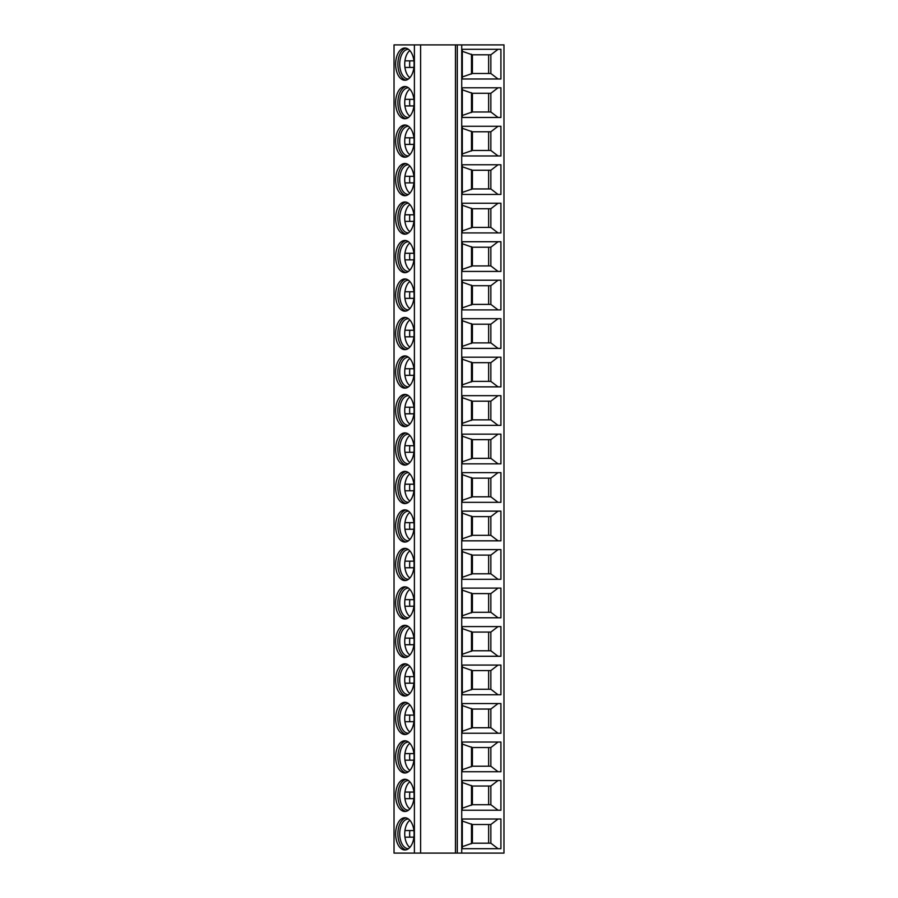 <?xml version="1.0" encoding="UTF-8"?>
<svg xmlns="http://www.w3.org/2000/svg" width="898" height="898" viewBox="0 0 898 898"><rect width="100%" height="100%" fill="white"/><g stroke="black" fill="none" stroke-linecap="round" stroke-linejoin="round"><path stroke-width="1.35" d="M455.466 44.9L394.02 44.9L394.02 853.1L455.466 853.1L455.466 44.9L457.295 44.9L457.295 853.1L455.466 853.1M461.729 44.9L461.729 853.1L503.98 853.1L503.98 44.9L457.295 44.9M461.729 853.1L457.295 853.1M462.313 819.01L500.916 819.01L500.916 848.7L462.313 848.7L462.313 819.01M462.313 780.53L500.916 780.53L500.916 810.221L462.313 810.221L462.313 780.53M462.313 742.04L500.916 742.04L500.916 771.73L462.313 771.73L462.313 742.04M462.313 703.561L500.916 703.561L500.916 733.239L462.313 733.239L462.313 703.561M462.313 665.07L500.916 665.07L500.916 694.76L462.313 694.76L462.313 665.07M462.313 626.58L500.916 626.58L500.916 656.27L462.313 656.27L462.313 626.58M462.313 588.1L500.916 588.1L500.916 617.79L462.313 617.79L462.313 588.1M462.313 549.61L500.916 549.61L500.916 579.3L462.313 579.3L462.313 549.61M462.313 511.13L500.916 511.13L500.916 540.821L462.313 540.821L462.313 511.13M462.313 472.64L500.916 472.64L500.916 502.33L462.313 502.33L462.313 472.64M462.313 434.161L500.916 434.161L500.916 463.839L462.313 463.839L462.313 434.161M462.313 395.67L500.916 395.67L500.916 425.36L462.313 425.36L462.313 395.67M462.313 357.18L500.916 357.18L500.916 386.87L462.313 386.87L462.313 357.18M462.313 318.7L500.916 318.7L500.916 348.39L462.313 348.39L462.313 318.7M462.313 280.21L500.916 280.21L500.916 309.9L462.313 309.9L462.313 280.21M462.313 241.73L500.916 241.73L500.916 271.421L462.313 271.421L462.313 241.73M462.313 203.24L500.916 203.24L500.916 232.93L462.313 232.93L462.313 203.24M462.313 164.761L500.916 164.761L500.916 194.439L462.313 194.439L462.313 164.761M462.313 126.27L500.916 126.27L500.916 155.96L462.313 155.96L462.313 126.27M462.313 87.78L500.916 87.78L500.916 117.47L462.313 117.47L462.313 87.78M462.313 49.3L500.916 49.3L500.916 78.99L462.313 78.99L462.313 49.3M414.113 833.86A16.108 9.238 -90 0 0 404.875 817.752A16.108 9.238 -90 0 0 395.636 833.86A16.108 9.238 -90 0 0 404.875 849.968A16.108 9.238 -90 0 0 414.113 833.86M414.113 795.37A16.108 9.238 -90 0 0 404.875 779.262A16.108 9.238 -90 0 0 395.636 795.37A16.108 9.238 -90 0 0 404.875 811.478A16.108 9.238 -90 0 0 414.113 795.37M414.113 756.891A16.108 9.238 -90 0 0 404.875 740.771A16.108 9.238 -90 0 0 395.636 756.891A16.108 9.238 -90 0 0 404.875 772.998A16.108 9.238 -90 0 0 414.113 756.891M414.113 718.4A16.108 9.238 -90 0 0 404.875 702.292A16.108 9.238 -90 0 0 395.636 718.4A16.108 9.238 -90 0 0 404.875 734.508A16.108 9.238 -90 0 0 414.113 718.4M414.113 679.909A16.108 9.238 -90 0 0 404.875 663.802A16.108 9.238 -90 0 0 395.636 679.909A16.108 9.238 -90 0 0 404.875 696.029A16.108 9.238 -90 0 0 414.113 679.909M414.113 641.43A16.108 9.238 -90 0 0 404.875 625.322A16.108 9.238 -90 0 0 395.636 641.43A16.108 9.238 -90 0 0 404.875 657.538A16.108 9.238 -90 0 0 414.113 641.43M414.113 602.94A16.108 9.238 -90 0 0 404.875 586.832A16.108 9.238 -90 0 0 395.636 602.94A16.108 9.238 -90 0 0 404.875 619.048A16.108 9.238 -90 0 0 414.113 602.94M414.113 564.46A16.108 9.238 -90 0 0 404.875 548.352A16.108 9.238 -90 0 0 395.636 564.46A16.108 9.238 -90 0 0 404.875 580.568A16.108 9.238 -90 0 0 414.113 564.46M414.113 525.97A16.108 9.238 -90 0 0 404.875 509.862A16.108 9.238 -90 0 0 395.636 525.97A16.108 9.238 -90 0 0 404.875 542.078A16.108 9.238 -90 0 0 414.113 525.97M414.113 487.491A16.108 9.238 -90 0 0 404.875 471.371A16.108 9.238 -90 0 0 395.636 487.491A16.108 9.238 -90 0 0 404.875 503.598A16.108 9.238 -90 0 0 414.113 487.491M414.113 449A16.108 9.238 -90 0 0 404.875 432.892A16.108 9.238 -90 0 0 395.636 449A16.108 9.238 -90 0 0 404.875 465.108A16.108 9.238 -90 0 0 414.113 449M414.113 410.509A16.108 9.238 -90 0 0 404.875 394.402A16.108 9.238 -90 0 0 395.636 410.509A16.108 9.238 -90 0 0 404.875 426.629A16.108 9.238 -90 0 0 414.113 410.509M414.113 372.03A16.108 9.238 -90 0 0 404.875 355.922A16.108 9.238 -90 0 0 395.636 372.03A16.108 9.238 -90 0 0 404.875 388.138A16.108 9.238 -90 0 0 414.113 372.03M414.113 333.54A16.108 9.238 -90 0 0 404.875 317.432A16.108 9.238 -90 0 0 395.636 333.54A16.108 9.238 -90 0 0 404.875 349.648A16.108 9.238 -90 0 0 414.113 333.54M414.113 295.06A16.108 9.238 -90 0 0 404.875 278.952A16.108 9.238 -90 0 0 395.636 295.06A16.108 9.238 -90 0 0 404.875 311.168A16.108 9.238 -90 0 0 414.113 295.06M414.113 256.57A16.108 9.238 -90 0 0 404.875 240.462A16.108 9.238 -90 0 0 395.636 256.57A16.108 9.238 -90 0 0 404.875 272.678A16.108 9.238 -90 0 0 414.113 256.57M414.113 218.091A16.108 9.238 -90 0 0 404.875 201.971A16.108 9.238 -90 0 0 395.636 218.091A16.108 9.238 -90 0 0 404.875 234.198A16.108 9.238 -90 0 0 414.113 218.091M414.113 179.6A16.108 9.238 -90 0 0 404.875 163.492A16.108 9.238 -90 0 0 395.636 179.6A16.108 9.238 -90 0 0 404.875 195.708A16.108 9.238 -90 0 0 414.113 179.6M414.113 141.109A16.108 9.238 -90 0 0 404.875 125.002A16.108 9.238 -90 0 0 395.636 141.109A16.108 9.238 -90 0 0 404.875 157.229A16.108 9.238 -90 0 0 414.113 141.109M414.113 102.63A16.108 9.238 -90 0 0 404.875 86.522A16.108 9.238 -90 0 0 395.636 102.63A16.108 9.238 -90 0 0 404.875 118.738A16.108 9.238 -90 0 0 414.113 102.63M414.113 64.14A16.108 9.238 -90 0 0 404.875 48.032A16.108 9.238 -90 0 0 395.636 64.14A16.108 9.238 -90 0 0 404.875 80.248A16.108 9.238 -90 0 0 414.113 64.14M405.997 817.865A16.108 9.238 -90 0 0 397.881 833.86A16.108 9.238 90 0 0 405.997 849.845M408.545 848.632A14.795 8.486 90 0 1 408.208 848.644A14.795 8.486 90 0 1 399.722 833.86A14.795 8.486 -90 0 1 408.208 819.066A14.795 8.486 -90 0 1 408.545 819.077M409.847 820.289A14.795 8.486 -90 0 0 404.942 830.56A14.795 8.486 -90 0 0 404.729 833.86A14.795 8.486 -90 0 0 404.942 837.16A14.795 8.486 90 0 0 409.847 847.431M413.911 830.56L404.942 830.56M413.911 837.16L404.942 837.16M409.836 830.56A15.67 8.991 -90 0 0 409.836 837.16M405.997 779.385A16.108 9.238 -90 0 0 397.881 795.37A16.108 9.238 90 0 0 405.997 811.365M408.545 810.153A14.795 8.486 90 0 1 408.208 810.164A14.795 8.486 90 0 1 399.722 795.37A14.795 8.486 -90 0 1 408.208 780.587A14.795 8.486 -90 0 1 408.545 780.598M409.847 781.799A14.795 8.486 -90 0 0 404.942 792.07A14.795 8.486 -90 0 0 404.729 795.37A14.795 8.486 -90 0 0 404.942 798.67L413.911 798.67M413.911 792.07L404.942 792.07M409.836 792.07A15.67 8.991 -90 0 0 409.836 798.67M409.847 808.941A14.795 8.486 90 0 1 404.942 798.67M405.997 740.895A16.108 9.238 -90 0 0 397.881 756.891A16.108 9.238 90 0 0 405.997 772.875M408.545 771.663A14.795 8.486 90 0 1 408.208 771.674A14.795 8.486 90 0 1 399.722 756.891A14.795 8.486 -90 0 1 408.208 742.096A14.795 8.486 -90 0 1 408.545 742.107M409.847 743.308A14.795 8.486 -90 0 0 404.942 753.59A14.795 8.486 -90 0 0 404.729 756.891A14.795 8.486 -90 0 0 404.942 760.179L413.911 760.179M413.911 753.59L404.942 753.59M409.836 753.59A15.67 8.991 -90 0 0 409.836 760.179M409.847 770.462A14.795 8.486 90 0 1 404.942 760.179M405.997 702.416A16.108 9.238 -90 0 0 397.881 718.4A16.108 9.238 90 0 0 405.997 734.384M408.545 733.172A14.795 8.486 90 0 1 408.208 733.195A14.795 8.486 90 0 1 399.722 718.4A14.795 8.486 -90 0 1 408.208 703.605A14.795 8.486 -90 0 1 408.545 703.628M409.847 704.829A14.795 8.486 -90 0 0 404.942 715.1A14.795 8.486 -90 0 0 404.729 718.4A14.795 8.486 -90 0 0 404.942 721.7L413.911 721.7M413.911 715.1L404.942 715.1M409.836 715.1A15.67 8.991 -90 0 0 409.836 721.7M409.847 731.971A14.795 8.486 90 0 1 404.942 721.7M405.997 663.925A16.108 9.238 -90 0 0 397.881 679.909A16.108 9.238 90 0 0 405.997 695.905M408.545 694.693A14.795 8.486 90 0 1 408.208 694.704A14.795 8.486 90 0 1 399.722 679.909A14.795 8.486 -90 0 1 408.208 665.126A14.795 8.486 -90 0 1 408.545 665.137M409.847 666.338A14.795 8.486 -90 0 0 404.942 676.621A14.795 8.486 -90 0 0 404.729 679.909A14.795 8.486 -90 0 0 404.942 683.21L413.911 683.21M413.911 676.621L404.942 676.621M409.836 676.621A15.67 8.991 -90 0 0 409.836 683.21M409.847 693.492A14.795 8.486 90 0 1 404.942 683.21M405.997 625.435A16.108 9.238 -90 0 0 397.881 641.43A16.108 9.238 90 0 0 405.997 657.415M408.545 656.202A14.795 8.486 90 0 1 408.208 656.214A14.795 8.486 90 0 1 399.722 641.43A14.795 8.486 -90 0 1 408.208 626.636A14.795 8.486 -90 0 1 408.545 626.647M409.847 627.859A14.795 8.486 -90 0 0 404.942 638.13A14.795 8.486 -90 0 0 404.729 641.43A14.795 8.486 -90 0 0 404.942 644.73L413.911 644.73M413.911 638.13L404.942 638.13M409.836 638.13A15.67 8.991 -90 0 0 409.836 644.73M409.847 655.001A14.795 8.486 90 0 1 404.942 644.73M405.997 586.955A16.108 9.238 -90 0 0 397.881 602.94A16.108 9.238 90 0 0 405.997 618.935M408.545 617.723A14.795 8.486 90 0 1 408.208 617.734A14.795 8.486 90 0 1 399.722 602.94A14.795 8.486 -90 0 1 408.208 588.156A14.795 8.486 -90 0 1 408.545 588.168M409.847 589.369A14.795 8.486 -90 0 0 404.942 599.64A14.795 8.486 -90 0 0 404.729 602.94A14.795 8.486 -90 0 0 404.942 606.24L413.911 606.24M413.911 599.64L404.942 599.64M409.836 599.64A15.67 8.991 -90 0 0 409.836 606.24M409.847 616.511A14.795 8.486 90 0 1 404.942 606.24M405.997 548.465A16.108 9.238 -90 0 0 397.881 564.46A16.108 9.238 90 0 0 405.997 580.445M408.545 579.232A14.795 8.486 90 0 1 408.208 579.244A14.795 8.486 90 0 1 399.722 564.46A14.795 8.486 -90 0 1 408.208 549.666A14.795 8.486 -90 0 1 408.545 549.677M409.847 550.889A14.795 8.486 -90 0 0 404.942 561.16A14.795 8.486 -90 0 0 404.729 564.46A14.795 8.486 -90 0 0 404.942 567.761L413.911 567.761M413.911 561.16L404.942 561.16M409.836 561.16A15.67 8.991 -90 0 0 409.836 567.761M409.847 578.031A14.795 8.486 90 0 1 404.942 567.761M405.997 509.985A16.108 9.238 -90 0 0 397.881 525.97A16.108 9.238 90 0 0 405.997 541.965M408.545 540.753A14.795 8.486 90 0 1 408.208 540.764A14.795 8.486 90 0 1 399.722 525.97A14.795 8.486 -90 0 1 408.208 511.187A14.795 8.486 -90 0 1 408.545 511.198M409.847 512.399A14.795 8.486 -90 0 0 404.942 522.67A14.795 8.486 -90 0 0 404.729 525.97A14.795 8.486 -90 0 0 404.942 529.27L413.911 529.27M413.911 522.67L404.942 522.67M409.836 522.67A15.67 8.991 -90 0 0 409.836 529.27M409.847 539.541A14.795 8.486 90 0 1 404.942 529.27M405.997 471.495A16.108 9.238 -90 0 0 397.881 487.491A16.108 9.238 90 0 0 405.997 503.475M408.545 502.263A14.795 8.486 90 0 1 408.208 502.274A14.795 8.486 90 0 1 399.722 487.491A14.795 8.486 -90 0 1 408.208 472.696A14.795 8.486 -90 0 1 408.545 472.707M409.847 473.908A14.795 8.486 -90 0 0 404.942 484.19A14.795 8.486 -90 0 0 404.729 487.491A14.795 8.486 -90 0 0 404.942 490.779L413.911 490.779M413.911 484.19L404.942 484.19M409.836 484.19A15.67 8.991 -90 0 0 409.836 490.779M409.847 501.062A14.795 8.486 90 0 1 404.942 490.779M405.997 433.016A16.108 9.238 -90 0 0 397.881 449A16.108 9.238 90 0 0 405.997 464.984M408.545 463.772A14.795 8.486 90 0 1 408.208 463.795A14.795 8.486 90 0 1 399.722 449A14.795 8.486 -90 0 1 408.208 434.205A14.795 8.486 -90 0 1 408.545 434.228M409.847 435.429A14.795 8.486 -90 0 0 404.942 445.7A14.795 8.486 -90 0 0 404.729 449A14.795 8.486 -90 0 0 404.942 452.3L413.911 452.3M413.911 445.7L404.942 445.7M409.836 445.7A15.67 8.991 -90 0 0 409.836 452.3M409.847 462.571A14.795 8.486 90 0 1 404.942 452.3M405.997 394.525A16.108 9.238 -90 0 0 397.881 410.509A16.108 9.238 90 0 0 405.997 426.505M408.545 425.293A14.795 8.486 90 0 1 408.208 425.304A14.795 8.486 90 0 1 399.722 410.509A14.795 8.486 -90 0 1 408.208 395.726A14.795 8.486 -90 0 1 408.545 395.737M409.847 396.938A14.795 8.486 -90 0 0 404.942 407.221A14.795 8.486 -90 0 0 404.729 410.509A14.795 8.486 -90 0 0 404.942 413.81L413.911 413.81M413.911 407.221L404.942 407.221M409.836 407.221A15.67 8.991 -90 0 0 409.836 413.81M409.847 424.092A14.795 8.486 90 0 1 404.942 413.81M405.997 356.035A16.108 9.238 -90 0 0 397.881 372.03A16.108 9.238 90 0 0 405.997 388.015M408.545 386.802A14.795 8.486 90 0 1 408.208 386.814A14.795 8.486 90 0 1 399.722 372.03A14.795 8.486 -90 0 1 408.208 357.236A14.795 8.486 -90 0 1 408.545 357.247M409.847 358.459A14.795 8.486 -90 0 0 404.942 368.73A14.795 8.486 -90 0 0 404.729 372.03A14.795 8.486 -90 0 0 404.942 375.33L413.911 375.33M413.911 368.73L404.942 368.73M409.836 368.73A15.67 8.991 -90 0 0 409.836 375.33M409.847 385.601A14.795 8.486 90 0 1 404.942 375.33M405.997 317.555A16.108 9.238 -90 0 0 397.881 333.54A16.108 9.238 90 0 0 405.997 349.535M408.545 348.323A14.795 8.486 90 0 1 408.208 348.334A14.795 8.486 90 0 1 399.722 333.54A14.795 8.486 -90 0 1 408.208 318.756A14.795 8.486 -90 0 1 408.545 318.768M409.847 319.969A14.795 8.486 -90 0 0 404.942 330.24A14.795 8.486 -90 0 0 404.729 333.54A14.795 8.486 -90 0 0 404.942 336.84L413.911 336.84M413.911 330.24L404.942 330.24M409.836 330.24A15.67 8.991 -90 0 0 409.836 336.84M409.847 347.111A14.795 8.486 90 0 1 404.942 336.84M405.997 279.065A16.108 9.238 -90 0 0 397.881 295.06A16.108 9.238 90 0 0 405.997 311.045M408.545 309.832A14.795 8.486 90 0 1 408.208 309.844A14.795 8.486 90 0 1 399.722 295.06A14.795 8.486 -90 0 1 408.208 280.266A14.795 8.486 -90 0 1 408.545 280.277M409.847 281.489A14.795 8.486 -90 0 0 404.942 291.76A14.795 8.486 -90 0 0 404.729 295.06A14.795 8.486 -90 0 0 404.942 298.361L413.911 298.361M413.911 291.76L404.942 291.76M409.836 291.76A15.67 8.991 -90 0 0 409.836 298.361M409.847 308.631A14.795 8.486 90 0 1 404.942 298.361M405.997 240.585A16.108 9.238 -90 0 0 397.881 256.57A16.108 9.238 90 0 0 405.997 272.565M408.545 271.353A14.795 8.486 90 0 1 408.208 271.364A14.795 8.486 90 0 1 399.722 256.57A14.795 8.486 -90 0 1 408.208 241.787A14.795 8.486 -90 0 1 408.545 241.798M409.847 242.999A14.795 8.486 -90 0 0 404.942 253.27A14.795 8.486 -90 0 0 404.729 256.57A14.795 8.486 -90 0 0 404.942 259.87L413.911 259.87M413.911 253.27L404.942 253.27M409.836 253.27A15.67 8.991 -90 0 0 409.836 259.87M409.847 270.141A14.795 8.486 90 0 1 404.942 259.87M405.997 202.095A16.108 9.238 -90 0 0 397.881 218.091A16.108 9.238 90 0 0 405.997 234.075M408.545 232.863A14.795 8.486 90 0 1 408.208 232.874A14.795 8.486 90 0 1 399.722 218.091A14.795 8.486 -90 0 1 408.208 203.296A14.795 8.486 -90 0 1 408.545 203.307M409.847 204.508A14.795 8.486 -90 0 0 404.942 214.79A14.795 8.486 -90 0 0 404.729 218.091A14.795 8.486 -90 0 0 404.942 221.379L413.911 221.379M413.911 214.79L404.942 214.79M409.836 214.79A15.67 8.991 -90 0 0 409.836 221.379M409.847 231.662A14.795 8.486 90 0 1 404.942 221.379M405.997 163.616A16.108 9.238 -90 0 0 397.881 179.6A16.108 9.238 90 0 0 405.997 195.584M408.545 194.372A14.795 8.486 90 0 1 408.208 194.395A14.795 8.486 90 0 1 399.722 179.6A14.795 8.486 -90 0 1 408.208 164.805A14.795 8.486 -90 0 1 408.545 164.828M409.847 166.029A14.795 8.486 -90 0 0 404.942 176.3A14.795 8.486 -90 0 0 404.729 179.6A14.795 8.486 -90 0 0 404.942 182.9L413.911 182.9M413.911 176.3L404.942 176.3M409.836 176.3A15.67 8.991 -90 0 0 409.836 182.9M409.847 193.171A14.795 8.486 90 0 1 404.942 182.9M405.997 125.125A16.108 9.238 -90 0 0 397.881 141.109A16.108 9.238 90 0 0 405.997 157.105M408.545 155.893A14.795 8.486 90 0 1 408.208 155.904A14.795 8.486 90 0 1 399.722 141.109A14.795 8.486 -90 0 1 408.208 126.326A14.795 8.486 -90 0 1 408.545 126.337M409.847 127.538A14.795 8.486 -90 0 0 404.942 137.821A14.795 8.486 -90 0 0 404.729 141.109A14.795 8.486 -90 0 0 404.942 144.41L413.911 144.41M413.911 137.821L404.942 137.821M409.836 137.821A15.67 8.991 -90 0 0 409.836 144.41M409.847 154.692A14.795 8.486 90 0 1 404.942 144.41M405.997 86.635A16.108 9.238 -90 0 0 397.881 102.63A16.108 9.238 90 0 0 405.997 118.615M408.545 117.402A14.795 8.486 90 0 1 408.208 117.413A14.795 8.486 90 0 1 399.722 102.63A14.795 8.486 -90 0 1 408.208 87.836A14.795 8.486 -90 0 1 408.545 87.847M409.847 89.059A14.795 8.486 -90 0 0 404.942 99.33A14.795 8.486 -90 0 0 404.729 102.63A14.795 8.486 -90 0 0 404.942 105.93L413.911 105.93M413.911 99.33L404.942 99.33M409.836 99.33A15.67 8.991 -90 0 0 409.836 105.93M409.847 116.201A14.795 8.486 90 0 1 404.942 105.93M405.997 48.155A16.108 9.238 -90 0 0 397.881 64.14A16.108 9.238 90 0 0 405.997 80.135M408.545 78.923A14.795 8.486 90 0 1 408.208 78.934A14.795 8.486 90 0 1 399.722 64.14A14.795 8.486 -90 0 1 408.208 49.356A14.795 8.486 -90 0 1 408.545 49.368M409.847 50.569A14.795 8.486 -90 0 0 404.942 60.84A14.795 8.486 -90 0 0 404.729 64.14A14.795 8.486 -90 0 0 404.942 67.44L413.911 67.44M413.911 60.84L404.942 60.84M409.836 60.84A15.67 8.991 -90 0 0 409.836 67.44M409.847 77.711A14.795 8.486 90 0 1 404.942 67.44M498.042 819.01L490.858 824.51L472.269 824.51L462.313 821.03M462.313 846.679L472.269 843.2L490.858 843.2L490.858 824.51L472.37 824.51M488.647 824.51L488.647 843.2L490.858 843.2L498.042 848.7M488.647 843.2L472.393 843.2L472.415 824.51M498.042 780.53L490.858 786.019L472.269 786.019L462.313 782.54M462.313 808.2L472.269 804.72L490.858 804.72L490.858 786.019L472.37 786.019M488.647 786.019L488.647 804.72L490.858 804.72L498.042 810.221M488.647 804.72L472.393 804.72L472.415 786.019M498.042 742.04L490.858 747.54L472.269 747.54L462.313 744.06M462.313 769.709L472.269 766.23L490.858 766.23L490.858 747.54L472.37 747.54M488.647 747.54L488.647 766.23L490.858 766.23L498.042 771.73M488.647 766.23L472.393 766.23L472.415 747.54M498.042 703.561L490.858 709.05L472.269 709.05L462.313 705.57M462.313 731.23L472.269 727.75L490.858 727.75L490.858 709.05L472.37 709.05M488.647 709.05L488.647 727.75L490.858 727.75L498.042 733.239M488.647 727.75L472.393 727.75L472.415 709.05M498.042 665.07L490.858 670.57L472.269 670.57L462.313 667.091M462.313 692.74L472.269 689.26L490.858 689.26L490.858 670.57L472.37 670.57M488.647 670.57L488.647 689.26L490.858 689.26L498.042 694.76M488.647 689.26L472.393 689.26L472.415 670.57M498.042 626.58L490.858 632.08L472.269 632.08L462.313 628.6M462.313 654.26L472.269 650.781L490.858 650.781L490.858 632.08L472.37 632.08M488.647 632.08L488.647 650.781L490.858 650.781L498.042 656.27M488.647 650.781L472.393 650.781L472.415 632.08M498.042 588.1L490.858 593.6L472.269 593.6L462.313 590.121M462.313 615.77L472.269 612.29L490.858 612.29L490.858 593.6L472.37 593.6M488.647 593.6L488.647 612.29L490.858 612.29L498.042 617.79M488.647 612.29L472.393 612.29L472.415 593.6M498.042 549.61L490.858 555.11L472.269 555.11L462.313 551.63M462.313 577.279L472.269 573.8L490.858 573.8L490.858 555.11L472.37 555.11M488.647 555.11L488.647 573.8L490.858 573.8L498.042 579.3M488.647 573.8L472.393 573.8L472.415 555.11M498.042 511.13L490.858 516.619L472.269 516.619L462.313 513.14M462.313 538.8L472.269 535.32L490.858 535.32L490.858 516.619L472.37 516.619M488.647 516.619L488.647 535.32L490.858 535.32L498.042 540.821M488.647 535.32L472.393 535.32L472.415 516.619M498.042 472.64L490.858 478.14L472.269 478.14L462.313 474.66M462.313 500.309L472.269 496.83L490.858 496.83L490.858 478.14L472.37 478.14M488.647 478.14L488.647 496.83L490.858 496.83L498.042 502.33M488.647 496.83L472.393 496.83L472.415 478.14M498.042 434.161L490.858 439.65L472.269 439.65L462.313 436.17M462.313 461.83L472.269 458.35L490.858 458.35L490.858 439.65L472.37 439.65M488.647 439.65L488.647 458.35L490.858 458.35L498.042 463.839M488.647 458.35L472.393 458.35L472.415 439.65M498.042 395.67L490.858 401.17L472.269 401.17L462.313 397.691M462.313 423.34L472.269 419.86L490.858 419.86L490.858 401.17L472.37 401.17M488.647 401.17L488.647 419.86L490.858 419.86L498.042 425.36M488.647 419.86L472.393 419.86L472.415 401.17M498.042 357.18L490.858 362.68L472.269 362.68L462.313 359.2M462.313 384.86L472.269 381.381L490.858 381.381L490.858 362.68L472.37 362.68M488.647 362.68L488.647 381.381L490.858 381.381L498.042 386.87M488.647 381.381L472.393 381.381L472.415 362.68M498.042 318.7L490.858 324.2L472.269 324.2L462.313 320.721M462.313 346.37L472.269 342.89L490.858 342.89L490.858 324.2L472.37 324.2M488.647 324.2L488.647 342.89L490.858 342.89L498.042 348.39M488.647 342.89L472.393 342.89L472.415 324.2M498.042 280.21L490.858 285.71L472.269 285.71L462.313 282.23M462.313 307.879L472.269 304.4L490.858 304.4L490.858 285.71L472.37 285.71M488.647 285.71L488.647 304.4L490.858 304.4L498.042 309.9M488.647 304.4L472.393 304.4L472.415 285.71M498.042 241.73L490.858 247.219L472.269 247.219L462.313 243.74M462.313 269.4L472.269 265.92L490.858 265.92L490.858 247.219L472.37 247.219M488.647 247.219L488.647 265.92L490.858 265.92L498.042 271.421M488.647 265.92L472.393 265.92L472.415 247.219M498.042 203.24L490.858 208.74L472.269 208.74L462.313 205.26M462.313 230.909L472.269 227.43L490.858 227.43L490.858 208.74L472.37 208.74M488.647 208.74L488.647 227.43L490.858 227.43L498.042 232.93M488.647 227.43L472.393 227.43L472.415 208.74M498.042 164.761L490.858 170.25L472.269 170.25L462.313 166.77M462.313 192.43L472.269 188.95L490.858 188.95L490.858 170.25L472.37 170.25M488.647 170.25L488.647 188.95L490.858 188.95L498.042 194.439M488.647 188.95L472.393 188.95L472.415 170.25M498.042 126.27L490.858 131.77L472.269 131.77L462.313 128.291M462.313 153.94L472.269 150.46L490.858 150.46L490.858 131.77L472.37 131.77M488.647 131.77L488.647 150.46L490.858 150.46L498.042 155.96M488.647 150.46L472.393 150.46L472.415 131.77M498.042 87.78L490.858 93.28L472.269 93.28L462.313 89.8M462.313 115.46L472.269 111.981L490.858 111.981L490.858 93.28L472.37 93.28M488.647 93.28L488.647 111.981L490.858 111.981L498.042 117.47M488.647 111.981L472.393 111.981L472.415 93.28M498.042 49.3L490.858 54.8L472.269 54.8L462.313 51.321M462.313 76.97L472.269 73.49L490.858 73.49L490.858 54.8L472.37 54.8M488.647 54.8L488.647 73.49L490.858 73.49L498.042 78.99M488.647 73.49L472.393 73.49L472.415 54.8M420.601 44.9L420.601 853.1M414.393 44.9L414.393 853.1M471.495 843.75L471.495 823.96M471.495 805.27L471.495 785.481M471.495 766.78L471.495 746.99M471.495 728.289L471.495 708.511M471.495 689.81L471.495 670.02M471.495 651.319L471.495 631.53M471.495 612.84L471.495 593.05M471.495 574.35L471.495 554.56M471.495 535.87L471.495 516.081M471.495 497.38L471.495 477.59M471.495 458.889L471.495 439.111M471.495 420.41L471.495 400.62M471.495 381.919L471.495 362.13M471.495 343.44L471.495 323.65M471.495 304.95L471.495 285.16M471.495 266.47L471.495 246.681M471.495 227.98L471.495 208.19M471.495 189.489L471.495 169.711M471.495 151.01L471.495 131.22M471.495 112.519L471.495 92.73M471.495 74.04L471.495 54.25"/></g></svg>
